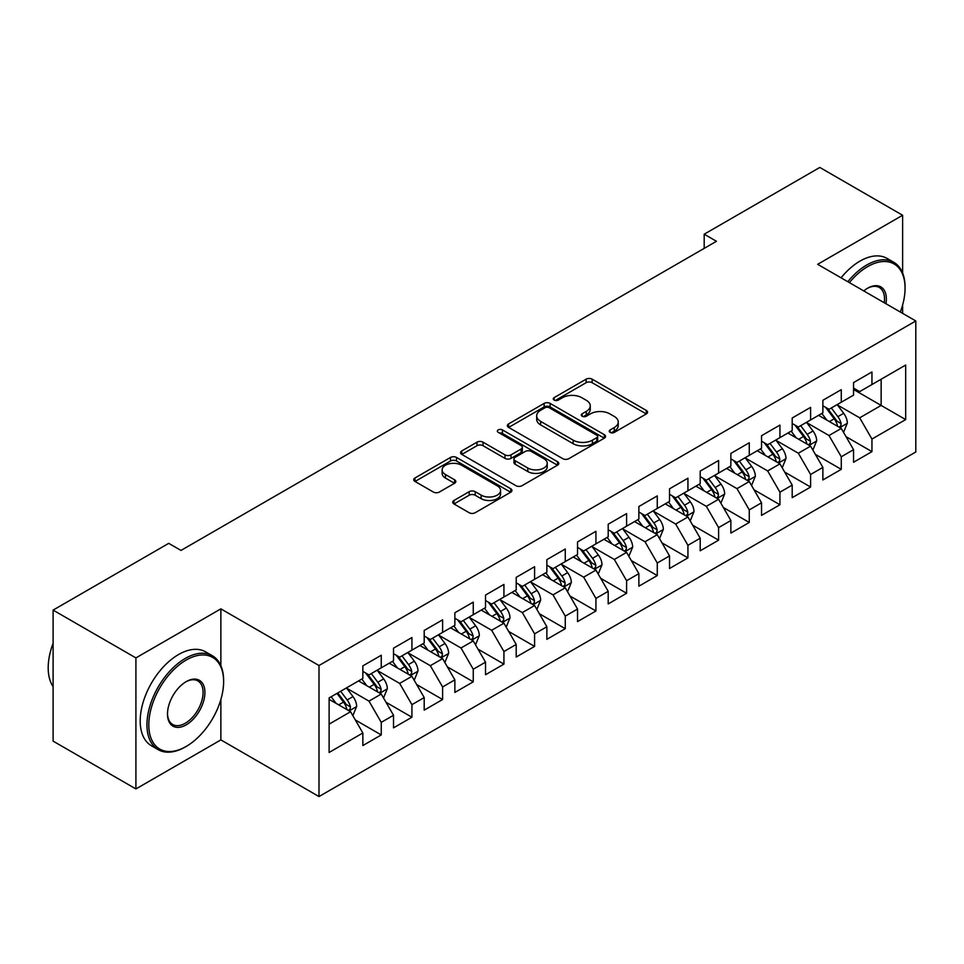 <?xml version="1.0" encoding="UTF-8"?>
<svg xmlns="http://www.w3.org/2000/svg" width="964" height="964" viewBox="0 0 964 964"><rect width="100%" height="100%" fill="white"/><g stroke="black" fill="none" stroke-linecap="round" stroke-linejoin="round"><path stroke-width="1.45" d="M610.128 432.39A2.976 1.723 0 0 0 614.345 432.39L646.326 413.918A4.254 2.458 0 0 0 647.567 412.182A4.254 2.458 0 0 0 646.326 410.447L592.137 379.165A4.254 2.458 0 0 0 586.124 379.165L554.131 397.626A2.976 1.723 0 0 0 553.264 398.843A2.976 1.723 0 0 0 554.131 400.06A2.976 1.723 0 0 0 558.349 400.06L562.482 397.674A13.629 7.869 0 0 1 581.75 397.674L586.269 400.277A13.629 7.869 0 0 1 590.257 405.832A13.629 7.869 0 0 1 586.269 411.399L582.136 413.785A2.976 1.723 0 0 0 581.256 415.002A2.976 1.723 0 0 0 582.136 416.219A2.976 1.723 0 0 0 586.341 416.219L590.486 413.833A13.629 7.869 0 0 1 609.754 413.833L614.261 416.436A13.629 7.869 0 0 1 618.249 422.003A13.629 7.869 0 0 1 614.261 427.558L610.128 429.956A2.976 1.723 0 0 0 609.248 431.173A2.976 1.723 0 0 0 610.128 432.39L610.128 429.956M453.972 500.473A4.254 2.458 0 0 0 452.719 502.208A4.254 2.458 0 0 0 453.972 503.943L469.167 512.728A4.254 2.458 0 0 0 475.192 512.728L510.715 492.218A4.254 2.458 0 0 0 511.956 490.471A4.254 2.458 0 0 0 510.715 488.736L456.526 457.454A4.254 2.458 0 0 0 450.501 457.454L414.99 477.963A4.254 2.458 0 0 0 413.737 479.698A4.254 2.458 0 0 0 414.99 481.434L433.342 492.038A4.254 2.458 0 0 0 439.367 492.038L454.574 483.265A4.254 2.458 0 0 0 455.815 481.53A4.254 2.458 0 0 0 454.574 479.783L445.464 474.529A11.387 6.579 0 0 1 442.127 469.878A11.387 6.579 0 0 1 449.164 463.805A11.387 6.579 0 0 1 461.563 465.238L497.243 485.832A11.387 6.579 0 0 1 500.581 490.471A11.387 6.579 0 0 1 493.544 496.556A11.387 6.579 0 0 1 481.132 495.122L475.192 491.688A4.254 2.458 0 0 0 469.167 491.688L453.972 500.473L453.972 503.943M220.864 665.678L220.864 608.862L135.912 657.906L53.104 610.104L168.724 543.347L180.991 550.432L716.457 241.289L704.19 234.204L704.19 248.363M220.864 608.862L319 665.521L915.8 320.964L915.8 451.983L319 796.553L319 665.521M902.617 272.981L902.617 215.261L817.665 264.305L915.8 320.964M902.617 215.261L819.81 167.447L704.19 234.204M562.783 458.671A4.254 2.458 0 0 0 568.808 458.671L604.332 438.162A4.254 2.458 0 0 0 605.573 436.427A4.254 2.458 0 0 0 604.332 434.692L550.143 403.41A4.254 2.458 0 0 0 544.13 403.41L508.606 423.907A4.254 2.458 0 0 0 507.353 425.654A4.254 2.458 0 0 0 508.606 427.389L562.783 458.671M499.412 433.029A2.976 1.723 0 0 1 502.437 433.451L502.437 429.908L557.517 461.708A4.254 2.458 0 0 1 558.771 463.455A4.254 2.458 0 0 1 557.517 465.19L521.994 485.699A4.254 2.458 0 0 1 515.981 485.699L461.792 454.418L461.792 450.935A4.254 2.458 0 0 0 460.551 452.67A4.254 2.458 0 0 0 461.792 454.418M461.792 450.935L476.999 442.163A4.254 2.458 0 0 1 483.012 442.163L504.991 454.851A4.254 2.458 0 0 0 511.016 454.851L521.102 449.031A4.254 2.458 0 0 0 522.343 447.284A4.254 2.458 0 0 0 521.102 445.549L498.219 432.342A2.976 1.723 0 0 1 497.34 431.125A2.976 1.723 0 0 1 499.183 429.534A2.976 1.723 0 0 1 502.437 429.908M853.55 389.48L881.144 405.422L881.144 379.214L905.678 365.055L871.95 384.528L871.95 371.959L853.55 382.575L853.55 395.156L841.271 402.229L841.271 389.661L822.87 400.289L822.87 412.857L810.604 419.943L810.604 407.374L792.203 417.99L792.203 430.559L779.936 437.644L779.936 425.076L761.536 435.704L761.536 448.272L749.269 455.357L749.269 442.777L730.869 453.405L730.869 465.974L718.602 473.059L718.602 460.491L700.201 471.107L700.201 483.687L687.934 490.76L687.934 478.192L669.534 488.82L669.534 501.388L657.267 508.474L657.267 495.894L638.867 506.522L638.867 519.09L626.6 526.175L626.6 513.607L608.2 524.223L608.2 536.803L595.933 543.877L595.933 531.309L577.532 541.937L577.532 554.505L565.266 561.59L565.266 549.022L546.865 559.638L546.865 572.206L534.598 579.292L534.598 566.724L516.198 577.352L516.198 589.92L503.931 597.005L503.931 584.425L485.531 595.053L485.531 607.621L473.264 614.707L473.264 602.139L454.863 612.755L454.863 625.335L442.597 632.408L442.597 619.84L424.196 630.468L424.196 643.036L411.929 650.122L411.929 637.541L393.517 648.169L393.517 660.738L381.25 667.823L381.25 655.255L362.85 665.871L362.85 678.451L329.122 697.924L329.122 752.462L362.85 732.989L350.583 711.733L329.122 699.346M905.678 365.055L905.678 419.581L871.95 439.066L859.683 417.822L837.439 404.976M846.031 436.668L871.95 451.634L871.95 439.066M871.95 451.634L853.55 462.262L853.55 449.682L841.271 456.767L829.004 435.523L806.772 422.69M815.363 454.381L841.271 469.335L841.271 456.767M841.271 469.335L822.87 479.964L822.87 467.395L810.604 474.481L798.337 453.225L776.104 440.391M784.696 472.083L810.604 487.049L810.604 474.481M810.604 487.049L792.203 497.665L792.203 485.097L779.936 492.182L767.669 470.938L745.437 458.093M754.029 489.796L779.936 504.75L779.936 492.182M779.936 504.75L761.536 515.379L761.536 502.81L749.269 509.884L737.002 488.64L714.77 475.806M723.361 507.498L749.269 522.464L749.269 509.884M749.269 522.464L730.869 533.08L730.869 520.512L718.602 527.597L706.335 506.341L684.103 493.508M692.694 525.199L718.602 540.165L718.602 527.597M718.602 540.165L700.201 550.793L700.201 538.213L687.934 545.299L675.668 524.054L653.435 511.209M662.027 542.913L687.934 557.867L687.934 545.299M687.934 557.867L669.534 568.495L669.534 555.927L657.267 563L645 541.756L622.768 528.923M631.36 560.614L657.267 575.58L657.267 563M657.267 575.58L638.867 586.196L638.867 573.628L626.6 580.714L614.333 559.469L592.101 546.624M600.68 578.316L626.6 593.282L626.6 580.714M626.6 593.282L608.2 603.91L608.2 591.33L595.933 598.415L583.666 577.171L561.434 564.338M570.013 596.029L595.933 610.983L595.933 598.415M595.933 610.983L577.532 621.611L577.532 609.043L565.266 616.129L552.999 594.872L530.766 582.039M539.346 613.731L565.266 628.697L565.266 616.129M565.266 628.697L546.865 639.325L546.865 626.745L534.598 633.83L522.331 612.586L500.099 599.741M508.679 631.444L534.598 646.398L534.598 633.83M534.598 646.398L516.198 657.026L516.198 644.458L503.931 651.531L491.664 630.287L469.42 617.454M478.011 649.146L503.931 664.112L503.931 651.531M503.931 664.112L485.531 674.728L485.531 662.16L473.264 669.245L460.997 647.989L438.753 635.156M447.344 666.847L473.264 681.813L473.264 669.245M473.264 681.813L454.863 692.441L454.863 679.861L442.597 686.946L430.33 665.702L408.085 652.869M416.677 684.561L442.597 699.515L442.597 686.946M442.597 699.515L424.196 710.143L424.196 697.575L411.929 704.66L399.65 683.404L377.418 670.57M386.01 702.262L411.929 717.228L411.929 704.66M411.929 717.228L393.517 727.844L393.517 715.276L381.25 722.361L368.983 701.117L346.751 688.272M355.342 719.975L381.25 734.929L381.25 722.361M381.25 734.929L362.85 745.558L362.85 732.989M362.85 671.366L368.983 674.908L381.25 667.823M329.122 724.133L350.583 711.733M393.517 653.664L399.65 657.207L411.929 650.122M368.983 701.117L381.25 694.032L358.56 680.921M393.517 715.276L381.25 694.032M424.196 635.951L430.33 639.494L442.597 632.408M399.65 683.404L411.929 676.318L389.227 663.22M424.196 697.575L411.929 676.318M454.863 618.249L460.997 621.792L473.264 614.707M430.33 665.702L442.597 658.617L419.894 645.519M454.863 679.861L442.597 658.617M485.531 600.536L491.664 604.079L503.931 597.005M460.997 647.989L473.264 640.915L450.562 627.805M485.531 662.16L473.264 640.915M516.198 582.834L522.331 586.377L534.598 579.292M491.664 630.287L503.931 623.202L481.229 610.104M516.198 644.458L503.931 623.202M546.865 565.133L552.999 568.676L565.266 561.59M522.331 612.586L534.598 605.5L511.896 592.402M546.865 626.745L534.598 605.5M577.532 547.419L583.666 550.962L595.933 543.877M552.999 594.872L565.266 587.799L542.563 574.689M577.532 609.043L565.266 587.799M608.2 529.718L614.333 533.261L626.6 526.175M583.666 577.171L595.933 570.086L573.243 556.987M608.2 591.33L595.933 570.086M638.867 512.017L645 515.547L657.267 508.474M614.333 559.469L626.6 552.384L603.91 539.274M638.867 573.628L626.6 552.384M669.534 494.303L675.668 497.846L687.934 490.76M645 541.756L657.267 534.671L634.577 521.572M669.534 555.927L657.267 534.671M700.201 476.602L706.335 480.144L718.602 473.059M675.668 524.054L687.934 516.969L665.244 503.871M700.201 538.213L687.934 516.969M730.869 458.888L737.002 462.431L749.269 455.357M706.335 506.341L718.602 499.268L695.912 486.157M730.869 520.512L718.602 499.268M761.536 441.187L767.669 444.729L779.936 437.644M737.002 488.64L749.269 481.554L726.579 468.456M761.536 502.81L749.269 481.554M792.203 423.485L798.337 427.028L810.604 419.943M767.669 470.938L779.936 463.853L757.246 450.754M792.203 485.097L779.936 463.853M822.87 405.772L829.004 409.314L841.271 402.229M798.337 453.225L810.604 446.151L787.913 433.041M822.87 467.395L810.604 446.151M853.55 388.07L859.683 391.613L871.95 384.528M829.004 435.523L841.271 428.438L818.581 415.339M853.55 449.682L841.271 428.438M53.104 610.104L53.104 741.123L135.912 788.938L220.864 739.894L319 796.553M135.912 657.906L135.912 788.938M902.617 313.348L902.617 305.01M859.683 417.822L881.144 405.422L905.678 419.581M220.864 739.894L220.864 699.515M611.321 432.8L614.261 431.101A13.629 7.869 0 0 0 618.249 425.546L618.249 422.003M590.257 405.832L590.257 409.375A13.629 7.869 0 0 1 586.269 414.942L583.316 416.641M646.266 413.954L592.137 382.696A4.254 2.458 0 0 0 586.124 382.696L555.324 400.482M604.271 438.198L550.143 406.941A4.254 2.458 0 0 0 544.13 406.941L508.655 427.426L508.606 423.907M596.8 437.644A2.976 1.723 0 0 0 597.68 436.427A2.976 1.723 0 0 0 596.8 435.21L549.239 407.748A2.976 1.723 0 0 0 545.034 407.748L540.659 410.266A13.629 7.869 0 0 0 536.671 415.833A13.629 7.869 0 0 0 540.659 421.389L573.17 440.162A13.629 7.869 0 0 0 592.438 440.162L596.8 437.644L596.8 441.187A2.976 1.723 0 0 0 597.68 439.97L597.68 436.427M536.671 415.833L536.671 419.376A13.629 7.869 0 0 0 540.659 424.931L540.659 421.389M596.8 441.187L592.438 443.705A13.629 7.869 0 0 1 573.17 443.705L540.659 424.931M461.852 454.442L476.999 445.705L476.999 442.163M522.343 447.284L522.343 450.827A4.254 2.458 0 0 1 521.102 452.562L511.016 458.394A4.254 2.458 0 0 1 504.991 458.394L483.012 445.705A4.254 2.458 0 0 0 476.999 445.705M502.437 433.451L557.469 465.226M527.79 468.01A11.387 6.579 0 0 0 540.202 469.444A11.387 6.579 0 0 0 547.239 463.359A11.387 6.579 0 0 0 543.901 458.719L531.333 451.453A4.254 2.458 0 0 0 525.308 451.453L515.222 457.285A4.254 2.458 0 0 0 513.981 459.021A4.254 2.458 0 0 0 515.222 460.756L527.79 468.01L527.79 471.553A11.387 6.579 0 0 0 540.202 472.975A11.387 6.579 0 0 0 547.239 466.901L547.239 463.359M513.981 459.021L513.981 462.563A4.254 2.458 0 0 0 515.222 464.299L515.222 460.756M527.79 471.553L515.222 464.299M500.581 490.471L500.581 494.014A11.387 6.579 0 0 1 493.544 500.087A11.387 6.579 0 0 1 481.132 498.665L475.192 495.231A4.254 2.458 0 0 0 469.167 495.231L454.02 503.979M442.127 469.878L442.127 473.42A11.387 6.579 0 0 0 445.464 478.072L445.464 474.529M454.514 483.301L445.464 478.072M510.655 492.243L456.526 460.997A4.254 2.458 0 0 0 450.501 460.997L415.038 481.47M843.548 432.366L847.344 423.088A11.496 6.64 -120 0 0 843.681 413.303L837.162 404.603M826.787 420.075L821.834 413.46M819.521 415.87L818.954 415.123M839.114 427.185L840.897 425.582L841.138 423.582A11.496 6.64 -120 0 0 837.849 416.665L831.342 407.977M827.618 408.519L835.668 419.256A5.856 3.386 60 0 1 836.728 421.039L841.138 423.582M825.594 407.35L834.173 418.798A11.496 6.64 60 0 1 837.463 425.702L837.692 426.377M812.881 450.08L816.677 440.801A11.496 6.64 -120 0 0 813.014 431.016L806.494 422.316M796.119 437.777L791.167 431.161M788.841 433.583L788.287 432.824M808.447 444.898L810.218 443.295L810.471 441.283A11.496 6.64 -120 0 0 807.181 434.378L800.674 425.678M796.951 426.221L805 436.957A5.856 3.386 60 0 1 806.061 438.741L810.471 441.283M794.926 425.052L803.506 436.499A11.496 6.64 60 0 1 806.796 443.416L807.025 444.079M782.214 467.781L786.009 458.503A11.496 6.64 -120 0 0 782.346 448.718L775.827 440.018M765.452 455.478L760.5 448.875M758.174 451.285L757.62 450.537M777.779 462.599L779.551 460.997L779.804 458.997A11.496 6.64 -120 0 0 776.514 452.08L770.007 443.38M766.284 443.922L774.333 454.671A5.856 3.386 60 0 1 775.393 456.442L779.804 458.997M764.259 442.753L772.839 454.201A11.496 6.64 60 0 1 776.128 461.117L776.357 461.78M900.316 312.023A52.912 30.547 120 0 0 905.063 288.212A52.912 30.547 120 0 0 867.648 266.606A52.912 30.547 120 0 0 849.404 282.633M847.802 281.705A54.213 31.306 -60 0 1 866.732 265.016A54.213 31.306 -60 0 1 893.833 262.329A54.213 31.306 -60 0 1 905.063 287.139L905.063 288.212M863.768 290.923A26.462 15.279 -60 0 1 867.648 288.212L867.648 288.212A26.462 15.279 -60 0 1 885.952 303.732M884.241 302.744A25.16 14.52 120 0 0 879.313 287.489A25.16 14.52 120 0 0 867.19 288.477M841.066 277.813A54.213 31.306 -60 0 1 859.984 261.111A54.213 31.306 -60 0 1 887.097 258.436L893.833 262.329M186.209 660.039A52.912 30.547 120 0 0 148.793 724.844A52.912 30.547 120 0 0 186.209 746.437L185.281 746.967A54.213 31.306 -60 0 1 158.18 749.655A54.213 31.306 -60 0 1 149.866 706.214A54.213 31.306 -60 0 1 185.281 658.436A54.213 31.306 -60 0 1 212.393 655.761A54.213 31.306 -60 0 1 223.624 680.572L223.624 681.632A52.912 30.547 120 0 0 186.209 660.039M186.209 681.632L186.209 681.632A26.462 15.279 -60 0 1 204.91 692.441A26.462 15.279 -60 0 1 186.209 724.844A26.462 15.279 -60 0 1 167.495 714.035A26.462 15.279 -60 0 1 186.209 681.632L186.209 681.632M167.507 713.493A25.16 14.52 120 0 0 172.713 724.494A25.16 14.52 120 0 0 185.281 723.241A25.16 14.52 120 0 0 201.717 701.081A25.16 14.52 120 0 0 197.861 680.921A25.16 14.52 120 0 0 185.739 681.909M53.104 686.657A54.213 31.306 -60 0 1 53.104 643.325M158.18 749.655L151.432 745.762A54.213 31.306 -60 0 1 143.118 702.322A54.213 31.306 -60 0 1 178.545 654.544A54.213 31.306 -60 0 1 205.645 651.857L212.393 655.761M185.293 746.967A54.213 31.306 -60 0 1 185.281 746.967L186.209 746.437A52.912 30.547 120 0 0 223.624 681.632M751.546 485.495L755.342 476.204A11.496 6.64 -120 0 0 751.679 466.419L745.16 457.731M734.785 473.191L729.832 466.576M727.507 468.998L726.952 468.239M747.112 480.313L748.883 478.71L749.136 476.698A11.496 6.64 -120 0 0 745.847 469.781L739.328 461.093M735.616 461.636L743.666 472.372A5.856 3.386 60 0 1 744.726 474.155L749.136 476.698M733.592 460.467L742.172 471.914A11.496 6.64 60 0 1 745.461 478.819L745.69 479.494M720.879 503.196L724.675 493.917A11.496 6.64 -120 0 0 721.012 484.133L714.493 475.433M704.106 490.893L699.153 484.289M696.839 486.7L696.273 485.952M716.433 498.014L718.216 496.412L718.469 494.412A11.496 6.64 -120 0 0 715.18 487.495L708.661 478.795M704.949 479.337L712.999 490.086A5.856 3.386 60 0 1 714.059 491.857L718.469 494.412M702.925 478.168L711.504 489.616A11.496 6.64 60 0 1 714.794 496.532L715.023 497.195M690.2 520.897L694.008 511.619A11.496 6.64 -120 0 0 690.345 501.834L683.825 493.134M673.438 508.606L668.486 501.991M666.172 504.401L665.606 503.654M685.766 515.716L687.549 514.113L687.802 512.113A11.496 6.64 -120 0 0 684.512 505.196L677.993 496.508M674.282 497.038L682.331 507.787A5.856 3.386 60 0 1 683.392 509.558L687.802 512.113M672.257 495.882L680.837 507.329A11.496 6.64 60 0 1 684.127 514.234L684.356 514.897M659.533 538.611L663.34 529.332A11.496 6.64 -120 0 0 659.677 519.536L653.158 510.848M642.771 526.308L637.819 519.692M635.505 522.114L634.939 521.355M655.098 533.429L656.882 531.827L657.135 529.814A11.496 6.64 -120 0 0 653.845 522.91L647.326 514.21M643.615 514.752L651.652 525.488A5.856 3.386 60 0 1 652.724 527.272L657.135 529.814M641.59 513.583L650.17 525.031A11.496 6.64 60 0 1 653.459 531.947L653.688 532.61M628.865 556.312L632.673 547.034A11.496 6.64 -120 0 0 628.998 537.249L622.491 528.549M612.104 544.009L607.151 537.406M604.838 539.816L604.271 539.069M624.431 551.131L626.214 549.528L626.467 547.528A11.496 6.64 -120 0 0 623.178 540.611L616.659 531.911M612.947 532.453L620.985 543.202A5.856 3.386 60 0 1 622.057 544.973L626.467 547.528M610.923 531.284L619.491 542.732A11.496 6.64 60 0 1 622.78 549.649L623.021 550.311M598.198 574.014L602.006 564.735A11.496 6.64 -120 0 0 598.331 554.951L591.824 546.251M581.437 561.723L576.484 555.107M574.17 557.529L573.604 556.77M593.764 568.832L595.547 567.23L595.8 565.229A11.496 6.64 -120 0 0 592.511 558.313L585.992 549.625M582.28 550.167L590.317 560.903A5.856 3.386 60 0 1 591.39 562.687L595.8 565.229M580.256 548.998L588.823 560.446A11.496 6.64 60 0 1 592.113 567.35L592.354 568.025M567.531 591.727L571.339 582.449A11.496 6.64 -120 0 0 567.663 572.664L561.156 563.964M550.769 579.424L545.817 572.821M543.503 575.231L542.937 574.472M563.096 586.546L564.88 584.943L565.133 582.931A11.496 6.64 -120 0 0 561.843 576.026L555.324 567.326M551.601 567.868L559.65 578.605A5.856 3.386 60 0 1 560.723 580.388L565.133 582.931M549.588 566.699L558.156 578.147A11.496 6.64 60 0 1 561.446 585.064L561.687 585.726M536.864 609.429L540.671 600.15A11.496 6.64 -120 0 0 536.996 590.366L530.489 581.666M520.102 597.138L515.15 590.522M512.836 592.932L512.27 592.185M532.429 604.247L534.213 602.645L534.466 600.644A11.496 6.64 -120 0 0 531.176 593.728L524.657 585.028M520.934 585.57L528.983 596.318A5.856 3.386 60 0 1 530.043 598.09L534.466 600.644M518.921 584.413L527.489 595.848A11.496 6.64 60 0 1 530.778 602.765L531.019 603.428M506.196 627.142L510.004 617.864A11.496 6.64 -120 0 0 506.329 608.067L499.822 599.379M489.435 614.839L484.482 608.224M482.169 610.646L481.602 609.887M501.762 621.961L503.545 620.358L503.798 618.346A11.496 6.64 -120 0 0 500.509 611.441L493.99 602.741M490.266 603.283L498.316 614.02A5.856 3.386 60 0 1 499.376 615.803L503.798 618.346M488.254 602.114L496.822 613.562A11.496 6.64 60 0 1 500.111 620.479L500.352 621.141M475.529 644.844L479.325 635.565A11.496 6.64 -120 0 0 475.662 625.781L469.143 617.081M458.768 632.541L453.815 625.937M451.501 628.347L450.935 627.6M471.095 639.662L472.878 638.06L473.131 636.059A11.496 6.64 -120 0 0 469.842 629.143L463.323 620.442M459.599 620.985L467.648 631.733A5.856 3.386 60 0 1 468.709 633.505L473.131 636.059M457.587 619.816L466.154 631.263A11.496 6.64 60 0 1 469.444 638.18L469.673 638.843M444.862 662.545L448.658 653.267A11.496 6.64 -120 0 0 444.994 643.482L438.475 634.782M428.1 650.254L423.148 643.639M420.834 646.049L420.268 645.302M440.428 657.364L442.211 655.761L442.452 653.761A11.496 6.64 -120 0 0 439.162 646.844L432.655 638.156M428.932 638.698L436.981 649.435A5.856 3.386 60 0 1 438.042 651.218L442.452 653.761M426.907 637.529L435.487 648.977A11.496 6.64 60 0 1 438.777 655.881L439.006 656.556M414.195 680.259L417.99 670.98A11.496 6.64 -120 0 0 414.327 661.184L407.808 652.495M397.433 667.956L392.481 661.34M390.167 663.762L389.601 663.003M409.76 675.077L411.544 673.475L411.785 671.462A11.496 6.64 -120 0 0 408.495 664.558L401.988 655.857M398.265 656.4L406.314 667.136A5.856 3.386 60 0 1 407.374 668.92L411.785 671.462M396.24 655.231L404.82 666.678A11.496 6.64 60 0 1 408.109 673.595L408.338 674.258M383.527 697.96L387.323 688.682A11.496 6.64 -120 0 0 383.66 678.897L377.141 670.197M366.766 685.657L361.813 679.054M359.5 681.464L358.933 680.717M379.093 692.779L380.864 691.176L381.117 689.176A11.496 6.64 -120 0 0 377.828 682.259L371.321 673.559M367.597 674.101L375.647 684.85A5.856 3.386 60 0 1 376.707 686.621L381.117 689.176M365.573 672.932L374.153 684.38A11.496 6.64 60 0 1 377.442 691.296L377.671 691.959M352.86 715.662L356.656 706.383A11.496 6.64 -120 0 0 352.993 696.598L346.474 687.91M336.099 703.371L331.146 696.755M348.426 710.48L350.197 708.889L350.45 706.877A11.496 6.64 -120 0 0 347.161 699.96L340.654 691.272M337.774 692.935L344.979 702.551A5.856 3.386 60 0 1 346.04 704.335L350.45 706.877M336.966 693.393L343.485 702.093A11.496 6.64 60 0 1 346.775 708.998L347.004 709.673M614.261 431.101L614.261 427.558M582.136 416.219L582.136 413.785M586.269 414.942L586.269 411.399M554.131 400.06L554.131 397.626M586.124 382.696L586.124 379.165M592.137 382.696L592.137 379.165M646.326 413.918L646.326 410.447M544.13 406.941L544.13 403.41M550.143 406.941L550.143 403.41M604.332 438.162L604.332 434.692M573.17 443.705L573.17 440.162M592.438 443.705L592.438 440.162M483.012 445.705L483.012 442.163M504.991 458.394L504.991 454.851M511.016 458.394L511.016 454.851M521.102 452.562L521.102 449.031M557.517 465.19L557.517 461.708M469.167 495.231L469.167 491.688M475.192 495.231L475.192 491.688M481.132 498.665L481.132 495.122M454.574 483.265L454.574 479.783M414.99 481.434L414.99 477.963M450.501 460.997L450.501 457.454M456.526 460.997L456.526 457.454M510.715 492.218L510.715 488.736M839.837 427.606L847.272 423.317M837.849 416.665L843.681 413.303M829.365 421.569L834.173 418.798M809.17 445.308L816.604 441.018M807.181 434.378L813.014 431.016M798.698 439.271L803.506 436.499M778.502 463.021L785.937 458.731M776.514 452.08L782.346 448.718M768.031 456.972L772.839 454.201M747.835 480.723L755.27 476.433M745.847 469.781L751.679 466.419M737.364 474.686L742.172 471.914M717.168 498.436L724.603 494.134M715.18 487.495L721.012 484.133M706.696 492.387L711.504 489.616M686.501 516.138L693.935 511.848M684.512 505.196L690.345 501.834M676.029 510.101L680.837 507.329M655.821 533.839L663.268 529.549M653.845 522.91L659.677 519.536M645.362 527.802L650.17 525.031M625.154 551.553L632.601 547.251M623.178 540.611L628.998 537.249M614.695 545.504L619.491 542.732M594.487 569.254L601.922 564.964M592.511 558.313L598.331 554.951M584.027 563.217L588.823 560.446M563.82 586.968L571.254 582.666M561.843 576.026L567.663 572.664M553.36 580.918L558.156 578.147M533.152 604.669L540.587 600.379M531.176 593.728L536.996 590.366M522.693 598.632L527.489 595.848M502.485 622.37L509.92 618.081M500.509 611.441L506.329 608.067M492.026 616.333L496.822 613.562M471.818 640.084L479.253 635.782M469.842 629.143L475.662 625.781M461.358 634.035L466.154 631.263M441.151 657.785L448.585 653.496M439.162 646.844L444.994 643.482M430.691 651.748L435.487 648.977M410.483 675.487L417.918 671.197M408.495 664.558L414.327 661.184M400.024 669.45L404.82 666.678M379.816 693.2L387.251 688.899M377.828 682.259L383.66 678.897M369.345 687.151L374.153 684.38M349.149 710.902L356.584 706.612M347.161 699.96L352.993 696.598M338.677 704.865L343.485 702.093"/></g></svg>
